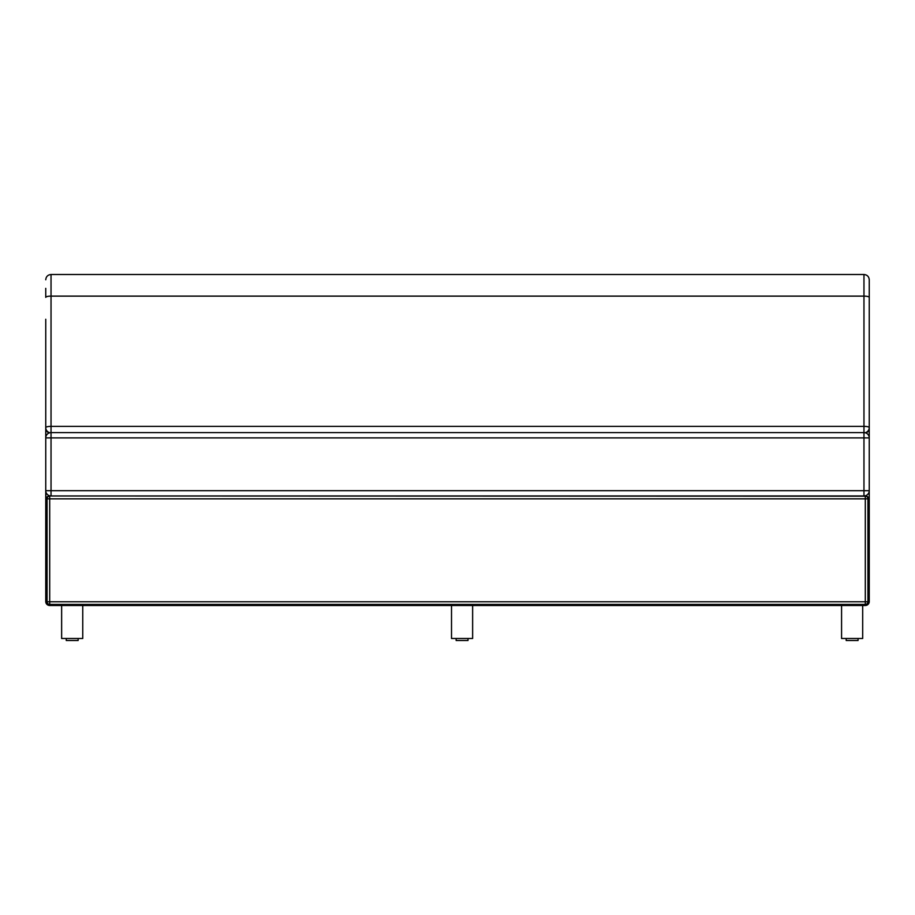 <?xml version="1.0" encoding="UTF-8"?>
<svg xmlns="http://www.w3.org/2000/svg" width="915" height="915" viewBox="0 0 915 915"><rect width="100%" height="100%" fill="white"/><g stroke="black" fill="none" stroke-linecap="round" stroke-linejoin="round"><path stroke-width="1.37" d="M867.935 601.544L869.25 601.544L869.25 490.68L863.966 490.68L863.966 437.896L51.034 437.896L51.034 495.964L863.966 495.964L863.966 490.68L45.75 490.68A5.284 5.284 0 0 0 51.034 495.964L865.293 496.193L865.293 498.835L867.935 498.835A2.642 2.642 0 0 0 865.293 496.193L863.966 495.964A5.284 5.284 0 0 0 869.25 490.68L869.25 437.896L863.966 437.896L863.966 432.612L51.034 432.612L51.034 437.896L45.75 437.896L45.75 436.798L45.75 601.544L47.065 601.544M47.065 499.922L45.75 499.922L45.922 492.007M49.707 604.415L49.707 605.501L865.293 605.501L865.293 604.415A2.642 2.642 0 0 0 867.935 601.773L865.293 601.773L865.293 604.415L49.707 604.415L49.707 601.773L47.065 601.773A2.642 2.642 0 0 0 49.707 604.415M865.293 495.793L865.293 495.964A3.957 3.957 0 0 1 869.25 499.922L867.935 499.922M865.293 605.501A3.957 3.957 0 0 0 869.25 601.544L869.25 325.717M45.75 601.544A3.957 3.957 0 0 0 49.707 605.501M49.707 495.793L49.707 495.964A3.957 3.957 0 0 0 45.75 499.922M869.25 453.451L869.25 444.518M45.773 428.06A5.284 1.235 180 0 0 45.75 428.174L45.75 427.591L45.75 428.174A5.284 5.135 -0 0 0 49.136 432.967M45.75 319.278L45.75 427.591A5.284 1.235 180 0 1 51.034 426.367L51.034 274.5L863.966 274.5L863.966 296.128A5.284 1.235 0 0 1 869.25 297.352L869.25 427.591A5.284 5.284 0 0 1 865.121 432.749A5.284 5.284 180 0 0 869.25 427.591A5.284 1.235 180 0 0 863.966 426.367L51.034 426.367L51.034 432.612A5.284 5.284 0 0 0 45.75 437.896A5.284 5.284 0 0 1 49.879 432.749A5.284 5.284 180 0 1 45.75 427.591L45.75 436.798A5.284 5.284 0 0 0 45.784 437.347M869.25 437.896A5.284 5.284 0 0 0 863.966 432.612L863.966 296.128L51.034 296.128A5.284 1.235 180 0 0 45.75 297.352L45.75 288.351M865.865 432.967A5.284 5.135 0 0 0 869.25 428.174A5.284 1.235 180 0 0 869.227 428.06M869.216 437.347A5.284 5.284 0 0 0 869.25 436.798L869.25 319.278M869.25 427.419L869.25 279.784C868.941 276.57 867.18 274.82 863.966 274.5M61.637 605.501L61.637 638.487L82.75 638.487L82.75 605.501M451.518 605.501L451.518 638.487L472.632 638.487L472.632 605.501M841.571 605.501L841.571 638.487L862.685 638.487L862.685 605.501M78.141 638.487L78.141 640.5L66.257 640.5L66.257 638.487M846.192 638.487L846.192 640.5L858.064 640.5L858.064 638.487M456.139 638.487L456.139 640.5L468.011 640.5L468.011 638.487M49.707 498.835L49.707 496.193A2.642 2.642 0 0 0 47.065 498.835L865.293 498.835L865.293 601.773L49.707 601.773L49.707 498.835M47.065 498.835L47.065 601.773M867.935 601.773L867.935 498.835M45.75 427.591A5.284 5.284 0 0 0 49.879 432.749M51.034 274.5C47.82 274.82 46.059 276.57 45.75 279.784"/></g></svg>
